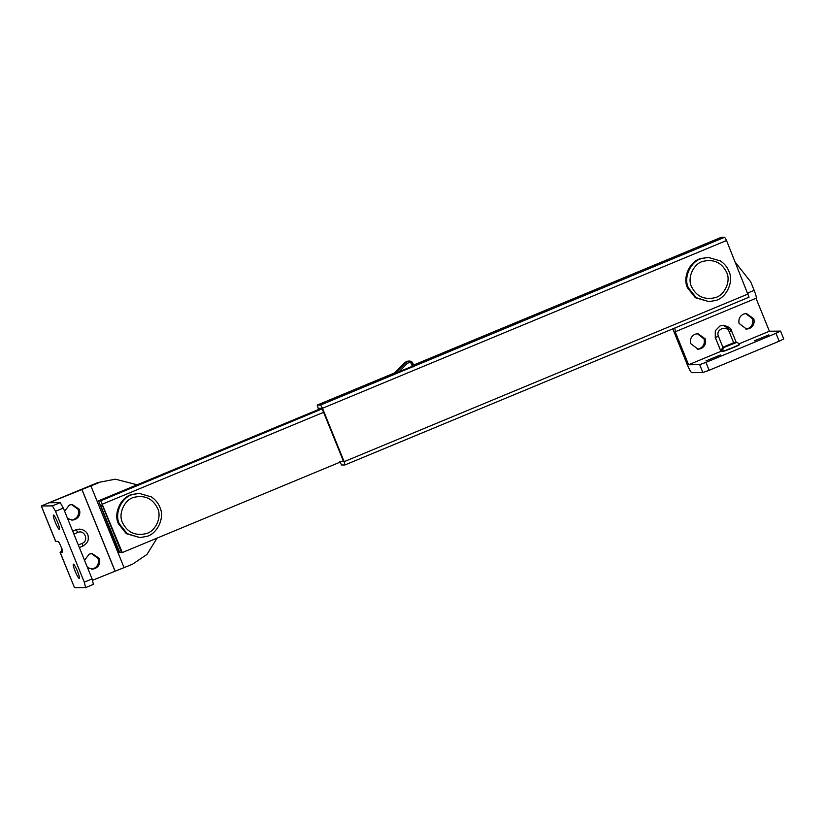 <?xml version="1.0" encoding="UTF-8"?>
<svg xmlns="http://www.w3.org/2000/svg" width="825" height="825" viewBox="0 0 825 825"><rect width="100%" height="100%" fill="white"/><g stroke="black" fill="none" stroke-linecap="round" stroke-linejoin="round"><path stroke-width="1.24" d="M768.869 334.878L754.452 340.787L768.89 334.898M720.38 355.008L705.963 360.917L720.411 355.018M745.944 329.093L748.141 328.546C752.07 326.483 753.524 323.235 752.513 318.801L745.759 313.531M749.42 328.525C753.349 326.463 754.803 323.225 753.792 318.79L746.398 313.5L743.562 314.088C739.808 315.985 738.303 319.089 739.056 323.4L746.584 329.113L749.42 328.525M697.455 349.222L699.652 348.676C703.581 346.613 705.045 343.365 704.024 338.931L697.269 333.661M700.93 348.655C704.859 346.593 706.324 343.355 705.303 338.92L697.909 333.63L695.073 334.218C691.319 336.115 689.824 339.219 690.566 343.53L698.094 349.243L700.93 348.655M718.451 336.332C715.296 329.423 726.67 324.699 729.228 331.856L733.652 342.757L736.488 342.509L724.639 347.201L722.875 347.222L718.451 336.332L715.316 337.446L720.844 351.079L722.875 347.222L733.652 342.757L735.415 342.736M729.228 331.856L731.476 330.743L723.298 325.256L720.029 325.927L715.296 330.691L715.275 337.446L720.916 351.347L723.164 351.316C724.422 351.481 741.479 344.407 739.324 344.613M705.932 362.392L699.662 364.64L702.869 372.539L709.139 370.291L705.932 362.392L775.964 333.321L779.171 341.22L783.678 338.993M756.009 298.248L769.405 331.217L780.543 331.114L783.75 339.013M780.471 331.093L775.964 333.321M735.477 262.536L750.74 281.882L754.174 290.348C756.03 295.113 756.669 297.743 756.102 298.248L675.201 331.794L688.586 364.763L699.662 364.64M702.869 372.539L691.793 372.673C690.824 372.178 689.329 369.548 687.318 364.794L672.808 328.845M674.85 327.999L675.355 331.784M720.916 351.347L688.586 364.763M769.405 331.217L739.035 343.829M779.171 341.22L709.139 370.291M159.792 507.097C158.245 503.116 155.461 499.723 151.439 496.939L139.332 493.402L132.907 494.453C121.894 496.805 113.984 513.47 119.388 523.875L127.215 533.682L139.848 537.57L146.283 536.518C157.286 534.167 165.196 517.512 159.792 507.097M139.332 493.402L132.021 494.464C121.007 496.815 113.108 513.48 118.511 523.885L126.328 533.692L139.848 537.57M122.523 522.751C127.401 532.362 135.166 536.013 145.829 533.713C155.368 531.671 162.226 517.234 157.544 508.21C152.666 498.599 144.901 494.948 134.238 497.258C124.688 499.29 117.841 513.728 122.523 522.751M728.836 271.126C727.289 267.135 724.505 263.752 720.483 260.968L708.376 257.431L701.951 258.483C690.938 260.834 683.028 277.499 688.432 287.904L696.259 297.712L708.892 301.599L715.316 300.548C726.33 298.196 734.24 281.542 728.836 271.126M708.376 257.431L701.064 258.493C690.051 260.844 682.151 277.509 687.545 287.915L695.372 297.722L708.892 301.599M691.567 286.78C696.434 296.392 704.21 300.042 714.873 297.732C724.412 295.701 731.27 281.263 726.588 272.24C721.71 262.628 713.945 258.978 703.282 261.288C693.732 263.319 686.885 277.757 691.567 286.78M79.344 578.49C78.54 578.356 77.148 575.953 75.157 571.312C73.569 567.249 72.951 564.847 73.312 564.104C74.126 564.238 75.518 566.641 77.498 571.282C79.087 575.345 79.705 577.748 79.344 578.49L79.324 578.5M59.431 529.444C58.627 529.31 57.224 526.907 55.244 522.266C53.656 518.203 53.037 515.8 53.398 515.058C54.203 515.192 55.605 517.595 57.585 522.235C59.173 526.298 59.792 528.701 59.431 529.444L59.41 529.464M91.596 569.116L93.359 568.734C97.773 566.641 99.32 563.197 98.01 558.381L91.42 553.554M87.481 567.538L92.235 569.137L94.638 568.714C99.052 566.631 100.598 563.176 99.289 558.37L92.06 553.523L89.213 554.111L84.511 560.227M71.682 520.07L73.446 519.688C77.849 517.595 79.406 514.15 78.097 509.334L71.507 504.508M67.557 518.492L72.322 520.09L74.724 519.668C79.128 517.584 80.685 514.13 79.375 509.324L72.146 504.477L69.3 505.065L64.597 511.18M61.215 551.585L60.431 552.203L62.453 552.286M93.421 584.368L85.614 587.617L93.421 584.368L92.091 578.913L84.284 582.151L85.614 587.617L74.549 587.74L60.163 552.317L62.411 552.296C63.669 552.585 58.998 541.087 57.987 541.396L55.636 541.396L41.25 505.972L98.01 482.512L115.376 479.191L137.167 484.801M60.163 552.317L61.308 551.502M79.437 529.093L72.713 531.187L76.22 529.753L77.767 532.465C84.593 529.289 89.265 540.788 82.201 543.366L82.861 546.098L79.365 547.553L82.861 546.098C89.172 542.262 88.327 538.921 88.151 536.219C88.182 535.116 86.532 529.763 79.437 529.093L76.178 529.753M63.329 508.066L60.235 502.631L52.418 505.869L55.512 511.314L63.329 508.066L92.091 578.913M157.059 538.127L147.015 554.369L132.485 564.238L92.606 580.243M115.376 479.191L98.01 482.512M52.418 505.869L41.353 506.003L55.739 541.417M99.289 482.501L49.16 502.755L60.235 502.631M74.549 587.74L60.06 552.286M114.953 570.972L81.758 489.225M84.284 582.151L55.512 511.314M322.183 408.86L100.733 500.796L122.286 552.564L343.282 460.814M122.286 552.564L121.574 552.575L102.321 505.158L100.516 505.178L119.769 552.595L119.068 552.606L98.567 500.827L321.492 408.282L98.546 500.827L100.733 500.796M119.769 552.595L121.327 551.946M433.991 357.514L433.764 356.947L437.642 355.812L435.394 356.926L369.517 383.769M369.548 383.78L394.247 373.354M433.764 356.947L413.511 365.351M339.756 461.732L341.612 464.991L344.963 464.949L344.159 461.67L322.482 408.272L320.626 405.003L317.243 405.044L318.543 409.499M749.028 297.206L344.963 464.949L749.048 297.196L726.536 240.518L724.68 237.26L721.277 237.322M318.997 409.303L318.594 408.313L321.946 408.272L343.633 461.68L340.282 461.722M736.292 342.509L731.476 330.743M720.844 351.079L723.051 351.048C722.556 349.336 723.082 348.057 724.639 347.201M723.164 351.316L723.051 351.048C724.319 351.213 741.366 344.138 739.21 344.334L739.324 344.365C737.818 342.633 736.88 342.014 736.488 342.509M731.517 330.753C731.476 328.505 728.743 326.669 723.298 325.256L720.081 325.916L715.337 330.691L715.275 337.446M754.174 290.348L747.842 292.978M405.034 362.34L393.154 374.468L405.034 362.34L409.076 361.01L406.024 362.319L407.282 363.351C410.438 361.835 412.046 362.845 412.098 366.382L412.015 366.63M394.793 373.787L406.024 362.319L405.054 362.33L408.107 361.02M398.609 372.199L407.282 363.351M413.449 366.042L411.427 361.67L409.076 361.01C412.211 361.103 413.614 363.052 413.273 366.857L412.098 366.382M60.431 552.203L62.195 549.976M82.201 543.366L78.313 544.974M73.889 534.084L77.767 532.465M115.036 570.962L81.84 489.225M124.111 567.713L90.925 485.977M102.589 504.065L323.586 412.314M372.023 383.213L371.807 382.666M726.536 240.518L322.482 408.272M724.68 237.26L320.626 405.003M748.223 293.927L344.159 461.67M413.5 365.083L721.308 237.301L413.5 365.093M394.68 372.9L317.264 405.044L394.69 372.89M390.916 445.882L382.501 449.377M363.98 457.06L355.554 460.556M61.957 548.347L61.483 551.461"/></g></svg>
